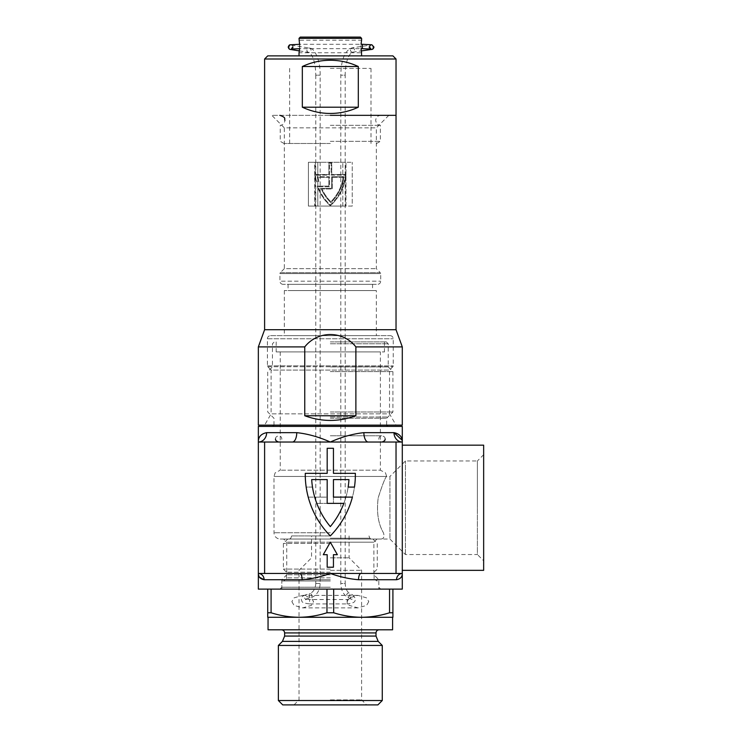 <?xml version="1.0" encoding="UTF-8"?>
<svg xmlns="http://www.w3.org/2000/svg" width="742" height="742" viewBox="0 0 742 742"><rect width="100%" height="100%" fill="white"/><g stroke="black" fill="none" stroke-linecap="round" stroke-linejoin="round"><path stroke-width="0.56" stroke-dasharray="3.71 2.78" d="M355.362 474.583A87.621 87.621 0 0 0 355.353 473.331A87.621 87.621 0 0 1 330.32 535.919A87.621 87.621 0 0 1 308.218 497.112L327.185 497.112L327.185 479.592L311.686 479.592A81.36 81.36 0 0 0 312.503 487.095L306.177 487.095A87.621 87.621 0 0 1 305.287 473.331L327.185 473.331L327.185 448.298L333.446 448.298L333.446 473.331L355.353 473.331A87.621 87.621 0 0 1 330.32 535.919A87.621 87.621 0 0 1 308.218 497.112L327.185 497.112L327.185 479.592L311.686 479.592A81.36 81.36 0 0 0 312.503 487.095L306.177 487.095A87.621 87.621 0 0 1 305.287 473.331L327.185 473.331L327.185 448.298L333.446 448.298L333.446 473.331L355.353 473.331L333.446 473.331L333.446 448.298L327.185 448.298L327.185 473.331L305.287 473.331A87.621 87.621 0 0 0 330.32 535.919A87.621 87.621 0 0 0 352.413 497.112L333.446 497.112L333.446 479.592L348.953 479.592A81.36 81.36 0 0 1 330.32 526.588A81.36 81.36 0 0 1 316.797 503.373L333.446 503.373L333.446 479.592L348.953 479.592A81.36 81.36 0 0 1 330.32 526.588A81.36 81.36 0 0 1 316.797 503.373L333.446 503.373L333.446 479.592L348.953 479.592A81.36 81.36 0 0 1 348.137 487.095L354.463 487.095A87.621 87.621 0 0 0 355.362 474.583M330.32 417.004L387.899 417.004L330.32 417.004M258.346 426.39L402.294 426.39M380.386 539.044C383.688 539.082 384.708 536.995 383.428 532.784C384.718 536.976 383.707 539.063 380.386 539.044L280.253 539.044L389.93 539.044L405.42 554.534L477.394 554.534L477.394 507.751L477.394 554.534L483.654 560.794L483.654 507.751L483.654 560.794M380.386 351.912L276.182 351.912L380.386 351.912L380.386 470.196L280.253 470.196L380.386 470.196L385.506 472.858L386.647 476.457L273.993 476.457L386.647 476.457C385.293 477.366 382.482 484.461 378.216 497.734C376.407 512.026 378.142 523.704 383.428 532.784C378.17 523.787 376.426 512.128 378.197 497.799C382.492 484.443 385.302 477.329 386.647 476.457L389.93 476.457L389.93 539.044L389.93 476.457L405.42 460.967L477.394 460.967L477.394 507.751L477.394 460.967L483.654 454.707L483.654 507.751L483.654 445.163M405.42 554.534L405.42 460.967L405.42 554.534M330.32 341.895L386.332 341.895L330.32 341.895M330.32 542.17L286.755 542.17L330.32 542.17L323.28 554.691L327.185 554.691L327.185 567.213L333.446 567.213L333.446 554.691L337.36 554.691L330.32 542.17L337.36 554.691L333.446 554.691L333.446 567.213L327.185 567.213L327.185 554.691L323.28 554.691L330.32 542.17L373.875 542.17L330.32 542.17L337.36 554.691L333.446 554.691L333.446 567.213L327.185 567.213L327.185 554.691L323.28 554.691L330.32 542.17M330.32 574.781L286.755 574.781L330.32 574.781M330.32 579.725L281.812 579.725L330.32 579.725M402.294 589.111L258.346 589.111M402.294 507.751L402.294 445.163L402.294 507.751M330.32 343.778L388.214 343.778L330.32 343.778M396.033 442.037L368.264 442.037L402.294 442.037L396.033 442.037L396.033 573.464L330.32 573.464C339.855 576.877 349.25 578.964 358.525 579.725L396.534 579.725C400.411 578.964 402.331 576.877 402.294 573.464L402.136 440.238M363.886 432.651A9.386 4.378 90 0 0 368.264 442.037L402.294 442.037A9.386 8.301 90 0 1 393.993 432.651L363.886 432.651C352.895 433.82 341.71 436.955 330.32 442.037L258.346 442.037L292.376 442.037L258.346 442.037L258.346 573.464L259.505 577.239M330.32 411.995L392.908 411.995L330.32 411.995M330.32 371.621L392.908 371.621L330.32 371.621M330.32 366.928L388.214 366.928L330.32 366.928M264.606 573.464L258.346 573.464A6.261 5.76 -90 0 1 264.106 579.725L302.115 579.725C311.38 578.964 320.785 576.877 330.32 573.464L264.606 573.464L264.606 442.037M368.264 442.037L330.32 442.037C318.93 436.955 307.745 433.82 296.754 432.651A9.386 4.378 90 0 1 292.376 442.037M330.32 589.111L267.732 589.111L330.32 589.111M360.983 573.464L402.294 573.464L360.983 573.464A6.261 2.449 -90 0 0 358.525 579.725M396.033 573.464L402.294 573.464A6.261 5.76 -90 0 0 396.534 579.725M266.647 432.651C261.036 433.82 258.262 436.955 258.346 442.037A9.386 8.301 90 0 0 266.647 432.651L296.754 432.651M483.654 570.338L483.654 454.707M330.32 351.912L384.458 351.912L330.32 351.912M302.115 579.725A6.261 2.449 -90 0 0 299.657 573.464M327.185 503.373L327.185 479.592L311.686 479.592A81.36 81.36 0 0 0 330.32 526.588A81.36 81.36 0 0 0 343.843 503.373L327.185 503.373M291.866 601.632L294.036 605.389L302.708 607.893L311.38 605.389L313.551 601.632L311.38 597.876L302.708 595.372L294.036 597.876L291.866 601.632M368.774 601.632L366.604 605.389L357.932 607.893L349.259 605.389L347.089 601.632L349.259 597.876L357.932 595.372L366.604 597.876L368.774 601.632M330.32 612.762L333.677 612.762C342.813 615.674 352.125 617.177 361.614 617.279L299.026 617.279C308.533 617.177 317.845 615.674 326.962 612.762L330.32 612.762M333.677 589.111L389.55 589.111L333.677 589.111L333.677 612.762M282.748 704.9L377.882 704.9M330.32 699.892L361.614 699.892L330.32 699.892M330.32 539.044L287.757 539.044L330.32 539.044M330.32 543.422L283.379 543.422L330.32 543.422M382.269 700.522L278.371 700.522M382.269 645.447L278.371 645.447M392.592 629.8L268.048 629.8M330.32 570.338L361.614 570.338L330.32 570.338M330.32 557.817L349.092 557.817L330.32 557.817M330.32 535.919L291.652 535.919L330.32 535.919M330.32 569.086L283.379 569.086L330.32 569.086M330.32 572.212L286.505 572.212L330.32 572.212M330.32 580.977L281.812 580.977L330.32 580.977M389.55 589.111L392.908 589.111L389.55 589.111L389.55 612.762L392.908 612.762L392.908 617.279L361.614 617.279C371.121 617.177 380.433 615.674 389.55 612.762M267.732 617.279L267.732 612.762L271.09 612.762C280.226 615.674 289.538 617.177 299.026 617.279L267.732 617.279M392.908 589.111L392.908 612.762M326.962 612.762L326.962 589.111M271.09 589.111L271.09 612.762M267.732 612.762L267.732 589.111M330.32 617.279L392.592 617.279L330.32 617.279M330.32 125.333L380.386 125.333L330.32 125.333M299.341 50.883L308.644 52.367A2.189 2.022 -80.9 0 0 311.019 50.206A2.189 2.022 -80.9 0 0 309.043 48.017A2.189 2.022 -80.9 0 0 308.644 52.367C309.525 52.357 310.675 53.563 312.104 55.993C314.441 60.649 315.665 67.049 315.767 75.192L317.966 75.192L315.767 75.192L315.767 583.481L317.966 583.481L315.767 583.481C315.369 588.823 313.384 592.162 309.822 593.498A2.189 1.261 71.5 0 1 310.063 593.461A2.189 1.261 71.5 0 1 311.825 595.576A2.189 1.261 71.5 0 1 311.213 597.653A2.189 1.261 71.5 0 1 310.972 597.69A2.189 1.261 71.5 0 1 309.21 595.576A2.189 1.261 71.5 0 1 309.822 593.498L304.971 595.112A2.189 1.261 71.5 0 1 306.975 597.189A2.189 1.261 71.5 0 1 307.049 597.885A2.189 1.261 71.5 0 1 306.363 599.267A2.189 1.261 71.5 0 1 304.359 597.189A2.189 1.261 71.5 0 1 304.285 596.503A2.189 1.261 71.5 0 1 304.971 595.112C302.319 596.123 301.048 597.477 301.169 599.184C302.55 601.679 300.176 602.671 309.6 603.914L309.6 599.527L309.6 603.914L347.145 603.914L347.145 599.527L347.145 603.914C356.151 602.782 354.583 601.224 355.622 598.896L353.183 595.279A2.189 1.54 119.7 0 0 350.447 597.18A2.189 1.54 119.7 0 0 350.372 597.783A2.189 1.54 119.7 0 0 351.012 599.082A2.189 1.54 119.7 0 0 353.748 597.18A2.189 1.54 119.7 0 0 353.823 596.568A2.189 1.54 119.7 0 0 353.183 595.279L349.324 593.071A2.189 1.54 119.7 0 0 348.749 592.923A2.189 1.54 119.7 0 0 346.588 594.982A2.189 1.54 119.7 0 0 347.154 596.883A2.189 1.54 119.7 0 0 347.729 597.032A2.189 1.54 119.7 0 0 349.89 594.982A2.189 1.54 119.7 0 0 349.324 593.071C346.904 591.671 345.522 588.48 345.188 583.481L342.999 583.481L345.188 583.481L345.188 75.192L342.999 75.192L345.188 75.192C345.169 65.036 347.71 54.314 352.756 52.144A2.189 2.003 -98.2 0 1 350.428 49.974A2.189 2.003 -98.2 0 1 352.394 47.794A2.189 2.003 -98.2 0 1 352.756 52.144L361.289 50.864M361.085 49.018L361.057 44.297L299.805 44.297L299.805 46.486L299.582 44.297M299.555 43.954L299.582 48.675L299.805 46.486L299.805 48.675L361.057 48.675M299.119 52.246L299.026 52.747L361.614 52.747M360.362 37.1L300.278 37.1M299.026 38.352L361.614 38.352M392.908 55.873L267.732 55.873M264.606 59.008L396.033 59.008M330.32 143.494L284 143.494L330.32 143.494M330.32 141.332L380.386 141.332L330.32 141.332M330.32 68.394L371 68.394L330.32 68.394M330.32 115.335L396.033 115.335L330.32 115.335M302.328 66.52C311.195 62.374 320.525 60.288 330.32 60.26C340.105 60.288 349.436 62.374 358.312 66.52L358.312 107.2C349.436 111.337 340.105 113.424 330.32 113.452C320.525 113.424 311.195 111.337 302.328 107.2L302.328 66.52L358.312 66.52M361.512 40.727L361.614 40.226L299.026 40.226M358.312 107.2L302.328 107.2M270.552 335.634L390.088 335.634L270.552 335.634A3.126 3.126 0 0 0 267.417 338.769L267.417 365.852A1.252 1.252 0 0 0 267.788 366.733L271.108 370.063L389.522 370.063L271.108 370.063L271.108 413.86L389.522 413.86L396.033 425.138L264.606 425.138L396.033 425.138M390.088 335.634A3.126 3.126 0 0 1 393.223 338.769L393.223 365.852A1.252 1.252 0 0 1 392.852 366.733L389.522 370.063L389.522 413.86L271.108 413.86L264.606 425.138M388.836 115.335L376.324 127.847L376.324 268.669L380.331 272.685L280.3 272.685L284.316 268.669L376.324 268.669L284.316 268.669L284.316 127.847L376.324 127.847L284.316 127.847L271.804 115.335L388.836 115.335L271.804 115.335M376.324 290.576L284.316 290.576L376.324 290.576L376.324 335.634L284.316 335.634L376.324 335.634M284.316 290.576L284.316 335.634M372.567 284.316L288.072 284.316L372.567 284.316L372.567 290.576L288.072 290.576L372.567 290.576M288.072 284.316L288.072 290.576M283.064 284.316A3.126 3.126 0 0 1 279.938 281.19L380.702 281.19L279.938 281.19L279.938 273.566L380.702 273.566L279.938 273.566A1.252 1.252 0 0 1 280.3 272.685L380.331 272.685A1.252 1.252 0 0 1 380.702 273.566L380.702 281.19A3.126 3.126 0 0 1 377.576 284.316L283.064 284.316L377.576 284.316M258.346 425.138L402.294 425.138M258.346 346.904L304.749 346.904L304.749 415.752C321.796 421.975 338.844 421.975 355.882 415.752L355.882 346.904L402.294 346.904M264.606 329.708L396.033 329.708M355.882 346.904C342.925 330.385 317.659 330.45 304.749 346.904M355.882 415.752L304.749 415.752M345.336 162.275L317.799 162.275L345.336 162.275L345.336 206.081L315.294 206.081L345.336 206.081M329.504 163.212L331.136 163.212L331.136 175.103L345.28 175.103A46.941 46.941 0 0 1 330.32 204.922A46.941 46.941 0 0 1 318.077 186.743L329.504 186.743L329.504 176.707L317.335 176.707A45.179 45.179 0 0 0 318.095 180.733L316.287 180.733A46.941 46.941 0 0 1 315.359 175.103L329.504 175.103L329.504 163.212L331.136 163.212L331.136 175.103L345.28 175.103A46.941 46.941 0 0 1 330.32 204.922A46.941 46.941 0 0 1 318.077 186.743L329.504 186.743L329.504 176.707L317.335 176.707A45.179 45.179 0 0 0 318.095 180.733L316.287 180.733A46.941 46.941 0 0 1 315.359 175.103L329.504 175.103L329.504 163.212M343.973 176.707A45.308 45.308 0 0 1 330.849 202.659A45.308 45.308 0 0 1 321.017 188.347L331.665 188.347L331.665 176.707L343.973 176.707A45.308 45.308 0 0 1 330.849 202.659A45.308 45.308 0 0 1 321.017 188.347L331.665 188.347L331.665 176.707L343.973 176.707M328.882 186.121L328.882 177.338L318.058 177.338A44.548 44.548 0 0 0 318.893 181.363L315.786 181.363A47.562 47.562 0 0 1 314.673 174.481L328.882 174.481L328.882 162.591L331.757 162.591L331.757 174.481L345.967 174.481A47.562 47.562 0 0 1 330.32 205.775A47.562 47.562 0 0 1 317.186 186.121L328.882 186.121L328.882 177.338L318.058 177.338A44.548 44.548 0 0 0 318.893 181.363L315.786 181.363A47.562 47.562 0 0 1 314.673 174.481L328.882 174.481L328.882 162.591L331.757 162.591L331.757 174.481L345.967 174.481A47.562 47.562 0 0 1 330.32 205.775A47.562 47.562 0 0 1 317.186 186.121L328.882 186.121M345.967 206.081L308.412 206.081L308.412 162.275L308.412 206.081L314.673 206.081L314.673 162.275L352.227 162.275L345.967 162.275L345.967 206.081L314.673 206.081L314.673 162.275L345.967 162.275L345.967 206.081L352.227 206.081L352.227 162.275L352.227 206.081L345.967 206.081M317.799 162.275L315.294 162.275L317.799 162.275L317.799 206.081L317.799 162.275M308.412 162.275L314.673 162.275L308.412 162.275M332.286 177.338L343.24 177.338A44.687 44.687 0 0 1 330.849 201.778A44.687 44.687 0 0 1 321.982 188.978L332.286 188.978L332.286 177.338L343.24 177.338A44.687 44.687 0 0 1 330.849 201.778A44.687 44.687 0 0 1 321.982 188.978L332.286 188.978L332.286 177.338M330.32 418.256L386.647 418.256L330.32 418.256M330.32 425.138L386.647 425.138L330.32 425.138M330.32 532.784L273.993 532.784L330.32 532.784M330.32 587.237L281.812 587.237L330.32 587.237M378.207 641.385L282.433 641.385M376.008 636.07L284.631 636.07M376.008 632.926L284.631 632.926M330.32 538.219L369.822 538.219L330.32 538.219M330.32 577.851L286.505 577.851L330.32 577.851M267.788 366.733L392.852 366.733L267.788 366.733M267.417 365.852L393.223 365.852L267.417 365.852M267.417 338.769L393.223 338.769L267.417 338.769M317.966 75.192L320.154 75.192L317.966 75.192M292.487 48.916A2.189 2.022 -80.9 0 0 291.467 45.179A2.189 2.022 -80.9 0 0 289.092 47.395A2.189 2.022 -80.9 0 0 290.771 49.51M362.384 48.675L362.384 44.297M369.674 48.898A2.189 2.003 -98.2 0 1 370.694 45.132A2.189 2.003 -98.2 0 1 373.022 47.358A2.189 2.003 -98.2 0 1 371.325 49.473M342.999 75.192L340.81 75.192L342.999 75.192M342.999 583.481L340.81 583.481L342.999 583.481M317.966 583.481L320.154 583.481L317.966 583.481M342.832 206.081L342.832 162.275L342.832 206.081M273.993 425.138L273.993 418.256L267.732 411.995L267.732 371.621L272.425 366.928L272.425 343.778L274.308 341.895M276.182 341.895L276.182 351.912M280.253 351.912L280.253 470.196L275.124 472.858L273.993 476.457L274.03 533.526C274.484 536.216 276.005 537.978 278.593 538.822L280.253 539.044M281.812 589.111L281.812 579.725L286.755 574.781L286.755 542.17L283.63 539.044M386.332 341.895L388.214 343.778L388.214 366.928L392.908 371.621L392.908 411.995L386.647 418.256L386.647 425.138M377.01 539.044L373.875 542.17L373.875 574.781L378.819 579.725L378.819 589.111M384.458 341.895L384.458 351.912M357.932 607.893L302.708 607.893M378.819 580.977L378.819 587.237L380.702 589.111M349.092 535.919L349.092 557.817L361.614 570.338L361.614 699.892L366.622 704.9M287.757 539.044L283.379 543.422L283.379 569.086L286.505 572.212L286.505 577.851C286.802 579.187 285.753 580.225 283.379 580.977M291.652 535.919L290.818 538.219L289.64 539.044M368.978 535.919L369.822 538.219L371 539.044M372.874 539.044L377.261 543.422L377.261 569.086L374.126 572.212L374.126 577.851C373.838 579.187 374.886 580.225 377.261 580.977M279.938 589.111L281.812 587.237L281.812 580.977M294.017 704.9L299.026 699.892L299.026 570.338L311.547 557.817L311.547 535.919M357.932 595.372L302.708 595.372M284 143.494L280.253 141.332L280.253 125.333L281.329 125.148C281.014 125.287 284.297 124.814 284.947 120.343M376.63 143.494L380.386 141.332L380.386 125.333L379.31 125.148C379.616 125.287 376.342 124.814 375.693 120.343C375.99 117.301 377.659 115.631 380.702 115.335M371 68.394L371 143.494M289.64 68.394L289.64 143.494M330.32 442.037L381.954 442.037L330.32 442.037M275.551 438.902C275.356 437.455 276.395 436.407 278.686 435.777C280.624 435.999 281.663 437.038 281.812 438.902C281.663 440.776 280.624 441.815 278.686 442.037M385.079 438.902C385.284 437.455 384.245 436.407 381.954 435.777C380.015 435.999 378.977 437.038 378.819 438.902C378.977 440.776 380.015 441.815 381.954 442.037M330.32 435.777L381.954 435.777L330.32 435.777M369.581 47.071L370.972 45.086L352.125 47.813C344.9 50.382 341.125 59.508 340.81 75.192L340.81 583.481C340.995 589.788 343.11 594.249 347.154 596.883L351.356 599.332L351.346 598.488L347.163 599.527L309.6 599.527L305.37 598.59L305.37 599.759L311.213 597.653C316.834 595.334 319.811 590.613 320.154 583.481L320.154 75.192C320.442 59.963 314.358 47.636 309.34 48.044L291.254 45.141L292.608 47.108M315.294 206.081L315.294 162.275"/><path stroke-width="1.11" d="M355.362 474.583A87.621 87.621 0 0 0 355.353 473.331L333.446 473.331L333.446 448.298L327.185 448.298L327.185 473.331L305.287 473.331A87.621 87.621 0 0 0 330.32 535.919A87.621 87.621 0 0 0 352.413 497.112L333.446 497.112L333.446 479.592L348.953 479.592A81.36 81.36 0 0 1 348.137 487.095L354.463 487.095A87.621 87.621 0 0 0 355.362 474.583M402.294 445.163L483.654 445.163L483.654 570.338L402.294 570.338M402.136 440.238L393.993 432.651C399.604 433.82 402.368 436.955 402.294 442.037L402.294 426.39L258.346 426.39L258.346 442.037L330.32 442.037C341.71 436.955 352.895 433.82 363.886 432.651A9.386 4.378 -90 0 0 368.264 442.037L402.294 442.037L402.294 573.464C402.331 576.877 400.411 578.964 396.534 579.725A6.261 5.76 90 0 1 402.294 573.464L396.033 573.464L396.033 442.037M396.534 579.725L358.525 579.725C349.259 578.964 339.855 576.877 330.32 573.464L396.033 573.464M259.505 577.239L264.106 579.725C260.229 578.964 258.309 576.877 258.346 573.464L258.346 589.111L402.294 589.111L402.294 573.464M264.606 442.037L264.606 573.464L258.346 573.464L258.346 442.037C258.262 436.955 261.036 433.82 266.647 432.651L296.754 432.651C307.735 433.82 318.93 436.955 330.32 442.037L368.264 442.037M264.606 573.464L330.32 573.464C320.785 576.877 311.38 578.964 302.115 579.725A6.261 2.449 90 0 0 299.657 573.464M266.647 432.651A9.386 8.301 -90 0 1 258.346 442.037M296.754 432.651A9.386 4.378 -90 0 1 292.376 442.037M363.886 432.651L393.993 432.651A9.386 8.301 -90 0 0 402.294 442.037M358.525 579.725A6.261 2.449 90 0 1 360.983 573.464M302.115 579.725L264.106 579.725A6.261 5.76 90 0 0 258.346 573.464M327.185 503.373L327.185 479.592L311.686 479.592A81.36 81.36 0 0 0 330.32 526.588A81.36 81.36 0 0 0 343.843 503.373L327.185 503.373M333.446 567.213L333.446 554.691L337.36 554.691L330.32 542.17L323.28 554.691L327.185 554.691L327.185 567.213L333.446 567.213M382.269 700.522L377.882 704.9L282.748 704.9L278.371 700.522L382.269 700.522L382.269 645.447L278.371 645.447L278.371 700.522M268.048 617.279L268.048 629.8L392.592 629.8L392.592 617.279M392.908 617.279L392.908 612.762L389.55 612.762C380.414 615.674 371.102 617.177 361.614 617.279L392.908 617.279M361.614 617.279C352.107 617.177 342.795 615.674 333.677 612.762L326.962 612.762C317.826 615.674 308.514 617.177 299.026 617.279L361.614 617.279M299.026 617.279C289.519 617.177 280.207 615.674 271.09 612.762L267.732 612.762L267.732 617.279L299.026 617.279M271.09 612.762L271.09 589.111M326.962 589.111L326.962 612.762M333.677 612.762L333.677 589.111M389.55 589.111L389.55 612.762M392.908 612.762L392.908 589.111M267.732 589.111L267.732 612.762M360.983 46.486C361.669 54.565 361.669 54.565 360.983 46.486C361.669 38.417 361.669 38.417 360.983 46.486M361.614 55.873L361.521 52.265M361.512 52.246L361.298 50.91L371.325 49.473A2.189 2.003 -98.2 0 1 369.674 48.898M361.289 50.864L361.085 49.018M299.582 48.675L299.119 52.246M299.657 46.486C298.97 54.565 298.97 54.565 299.657 46.486C298.97 38.417 298.97 38.417 299.657 46.486M299.026 38.352L300.278 37.1L360.362 37.1L361.614 38.352L299.026 38.352L299.341 42.062M264.606 59.008L267.732 55.873L392.908 55.873L396.033 59.008L264.606 59.008L264.606 329.708L258.346 346.904L258.346 425.138L402.294 425.138L402.294 346.904L355.882 346.904L355.882 415.752C338.844 421.975 321.796 421.975 304.749 415.752L304.749 346.904L258.346 346.904M330.32 115.335L396.033 115.335L330.32 115.335M302.328 107.2C311.195 111.337 320.525 113.424 330.32 113.452C340.105 113.424 349.436 111.337 358.312 107.2L358.312 66.52C349.436 62.374 340.105 60.288 330.32 60.26C320.525 60.288 311.195 62.374 302.328 66.52L302.328 107.2L358.312 107.2M299.351 42.108L299.555 43.954M361.057 48.675L362.384 48.675L362.384 44.297L361.057 44.297L361.512 40.727M358.312 66.52L302.328 66.52M396.033 59.008L396.033 329.708L264.606 329.708M304.749 346.904C317.659 330.45 342.925 330.385 355.882 346.904M396.033 329.708L402.294 346.904M355.882 415.752L304.749 415.752M278.371 645.447L282.433 641.385L378.207 641.385L376.008 636.07L376.008 632.926C376.194 631.025 377.233 629.986 379.134 629.8M282.433 641.385L284.631 636.07L376.008 636.07M284.631 636.07L284.631 632.926L376.008 632.926M299.805 44.297L290.345 44.789C289.491 44.668 288.786 45.438 288.221 47.108C288.694 48.777 289.547 49.575 290.771 49.51A2.189 2.022 -80.9 0 0 292.487 48.916M273.993 425.138L272.741 426.39M386.647 425.138L387.899 426.39M284.631 632.926C284.446 631.025 283.398 629.986 281.506 629.8M378.207 641.385L382.269 645.447M299.026 52.747L299.026 55.873M361.614 38.352L361.614 40.226M284.947 120.343C283.88 118.859 287.033 117.941 279.938 115.335M275.551 438.902C275.208 440.164 276.256 441.202 278.686 442.037M385.079 438.902C385.432 440.164 384.384 441.202 381.954 442.037M362.384 44.297L371.872 44.77L373.968 47.071C373.486 48.759 372.605 49.556 371.325 49.473M362.384 48.675L370.972 49.055L369.581 47.071M292.608 47.108L291.254 49.074L299.805 48.675M299.341 50.883L290.771 49.51"/></g></svg>
